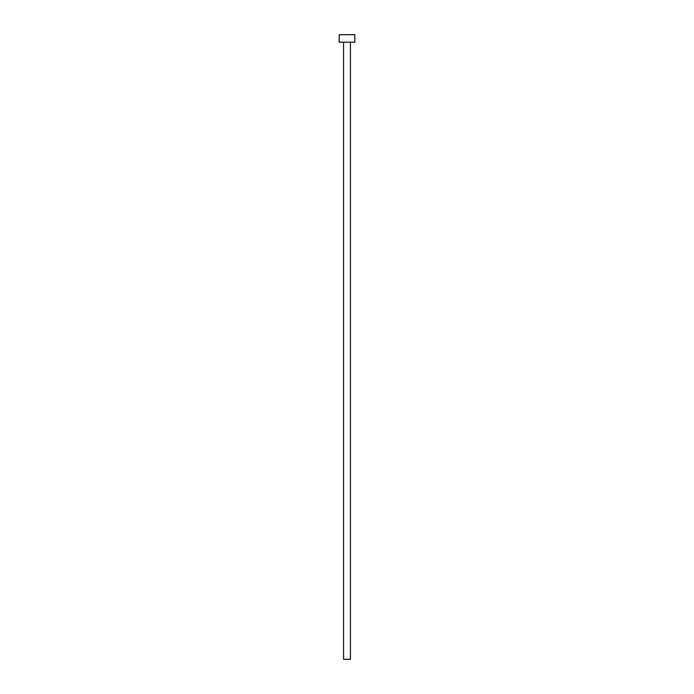 <?xml version="1.0" encoding="UTF-8"?>
<svg xmlns="http://www.w3.org/2000/svg" width="694" height="694" viewBox="0 0 694 694"><rect width="100%" height="100%" fill="white"/><g stroke="black" fill="none" stroke-linecap="round" stroke-linejoin="round"><path stroke-width="1.04" d="M350.435 42.195L350.435 659.3L343.565 659.3L343.565 42.195M354.808 42.195L339.192 42.195L339.192 34.7L354.808 34.7L354.808 42.195"/></g></svg>
